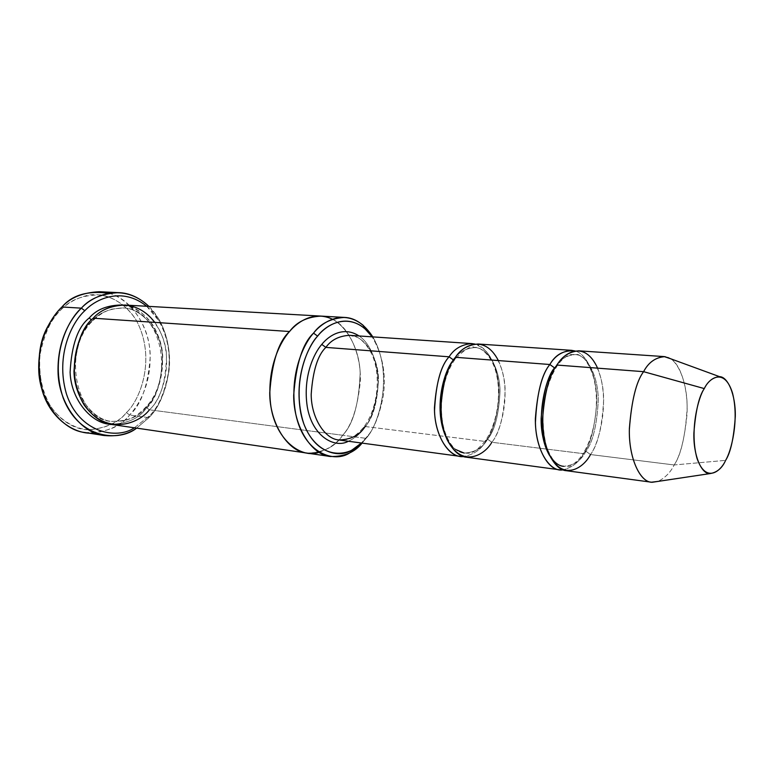 <?xml version="1.0" encoding="UTF-8"?>
<svg xmlns="http://www.w3.org/2000/svg" width="774" height="774" viewBox="0 0 774 774"><rect width="100%" height="100%" fill="white"/><g stroke="black" fill="none" stroke-linecap="round" stroke-linejoin="round"><path stroke-width="0.58" stroke-dasharray="3.87 2.9" d="M474.975 344.082C487.978 346.384 499.424 369.179 498.998 392.998C497.285 416.78 492.835 432.947 485.637 441.509C480.993 449.597 473.64 454.609 463.587 456.544C473.64 454.609 480.993 449.597 485.637 441.509L485.433 440.57L487.572 439.187C494.702 430.779 498.853 414.767 500.033 391.131C499.762 367.476 487.165 347.41 474.82 347.594C465.59 348.271 458.576 352.296 453.806 359.658C458.576 352.296 465.59 348.271 474.82 347.594C487.165 347.41 499.762 367.476 500.033 391.131C498.853 414.767 494.702 430.779 487.572 439.187L485.433 440.57L485.637 441.509L365.125 426.513L363.451 427.49L363.722 428.699C370.533 421.279 375.245 407.608 377.857 387.697C379.512 367.747 371.82 344.217 359.049 335.964C371.82 344.217 379.512 367.747 377.857 387.697C375.245 407.608 370.533 421.279 363.722 428.699C360.133 433.827 355.024 438.016 348.387 441.257C355.024 438.016 360.133 433.827 363.722 428.699L363.451 427.49L365.125 426.513C373.049 418.241 377.499 402.345 378.486 378.825C377.838 355.256 363.335 335.21 349.471 335.316C363.335 335.21 377.838 355.256 378.486 378.825C377.499 402.345 373.049 418.241 365.125 426.513L485.637 441.509C493.957 431.35 505.528 395.34 493.744 363.654C480.49 333.555 456.95 343.801 449.094 356.804M126.394 412.629C139.639 400.768 156.987 358.507 136.127 320.02C126.82 305.633 113.701 297.003 100.688 294.884C83.36 294.875 70.318 299.664 61.543 309.252L61.959 306.988L61.543 309.252C68.102 302.653 77.071 297.942 88.449 295.107C104.122 292.562 123.85 300.399 136.127 320.02C156.987 358.507 139.639 400.768 126.394 412.629C118.645 422.294 106.222 428.022 89.097 429.822C75.929 429.077 61.804 421.675 51.219 407.288C41.719 391.634 38.149 372.159 39.958 354.763C44.679 332.539 51.877 317.369 61.543 309.252C56.966 313.451 52.545 319.517 48.269 327.45C39.406 342.882 37.394 362.832 42.212 387.31C49.004 412.871 69.999 429.493 87.839 429.773C105.786 428.496 118.635 422.788 126.394 412.629L129.616 415.009L126.394 412.629M108.941 293.278C131.28 298.483 150.35 328.099 150.233 356.824C148.086 385.452 141.216 404.85 129.616 415.009C139.581 404.347 152.226 381.94 149.846 350.409C147.631 318.356 122.282 291.363 99.266 291.721M146.683 306.262L158.951 320.862C180.932 359.746 162.666 404.183 149.479 415.773L148.85 417.66C162.579 405.557 181.58 359.378 158.709 318.878L148.947 306.388C165.191 321.994 171.963 350.351 168.819 372.197C164.552 393.995 157.896 409.146 148.85 417.66L129.616 415.009L148.85 417.66L136.621 428.119L148.685 417.844L149.479 415.773C158.535 407.347 165.007 392.128 168.896 370.107C171.625 348.048 163.527 320.02 146.683 306.262M332.443 319.236C349.587 326.986 361.671 355.934 360.278 381.969C357.501 407.946 351.619 425.71 342.63 435.259C335.548 446.588 323.745 452.538 307.23 453.109C323.745 452.538 335.548 446.588 342.64 435.259L149.411 409.804L146.102 407.366C156.358 398.494 161.795 381.205 162.434 355.518C160.886 329.753 141.081 307.849 122.882 307.936C109.405 308.545 99.353 312.725 92.725 320.475L93.654 320.01L93.238 318.201L93.654 320.01L92.725 320.475C82.296 328.64 76.22 345.427 74.498 370.833C74.865 396.452 93.277 419.895 111.398 421.385C127.662 421.414 139.233 416.741 146.102 407.366L145.115 407.811L146.102 407.366C139.233 416.741 127.662 421.414 111.398 421.385C93.277 419.895 74.865 396.452 74.498 370.833C76.22 345.427 82.296 328.64 92.725 320.475L91.477 320.039L92.725 320.475C99.353 312.725 109.405 308.545 122.882 307.936C141.081 307.849 160.886 329.753 162.434 355.518C161.795 381.205 156.358 398.494 146.102 407.366L149.411 409.804L342.64 435.259C353.147 424.413 359.001 403.67 360.171 373.049C359.194 342.369 339.747 316.092 321.104 316.102C339.747 316.092 359.194 342.369 360.171 373.049C359.001 403.67 353.147 424.413 342.64 435.259L366.054 438.345L367.457 436.207L361.41 443.018L367.457 436.207C374.171 428.525 379.424 415.212 383.207 396.259C386.439 374.655 382.753 354.86 372.159 336.845C382.753 354.86 386.439 374.655 383.207 396.259C379.424 415.212 374.171 428.525 367.457 436.207L366.054 438.345C378.147 426.426 394.769 374.916 372.816 336.893C394.769 374.916 378.147 426.426 366.054 438.345L342.63 435.259C353.215 424.355 359.049 403.486 360.152 372.681C359.049 341.827 339.312 315.753 320.649 316.073M670.526 358.72C681.304 364.689 688.512 390.783 686.954 415.019C684.497 439.235 680.24 455.886 674.183 464.961L590.494 454.551C597.799 444.895 602.182 426.677 603.643 399.887C603.652 373.087 591.181 350.477 578.671 350.816M597.596 368.163C610.967 400.845 598.776 444.112 590.494 454.551L585.957 451.281C581.293 460.501 573.844 465.503 563.617 466.287C573.844 465.503 581.293 460.501 585.957 451.281L583.412 453.032L585.957 451.281C592.787 442.312 596.899 425.342 598.273 400.381C598.292 375.4 586.624 354.298 574.927 354.589C566.007 355.44 559.225 359.881 554.6 367.911L557.193 365.86L557.009 365.057L557.193 365.86L554.6 367.911C559.225 359.881 566.007 355.44 574.927 354.589C586.624 354.298 598.292 375.4 598.273 400.381C596.899 425.342 592.787 442.312 585.957 451.281L590.494 454.551L674.183 464.961C670.545 472.334 665.185 477.81 658.103 481.389C665.185 477.81 670.545 472.334 674.183 464.961L725.615 460.366L674.183 464.961C681.033 454.909 685.348 436.11 687.119 408.546C687.602 380.972 676.621 356.959 664.895 356.659M563.617 466.287L561.643 466.316C559.747 465.058 555.993 467.525 547.934 450.274C544.432 442.418 541.22 419.992 544.238 401.909C546.754 387.551 551.069 375.535 557.193 365.86C561.402 359.823 565.717 356.059 570.119 354.55L576.862 354.434C577.762 354.298 579.494 355.082 582.077 356.775C584.747 357.917 592.555 369.749 594.809 383.043C599.144 405.866 594.355 435.51 583.412 453.032L583.567 453.69C590.388 444.634 594.78 427.693 596.735 402.867C597.518 378.002 587.321 353.824 575.111 350.99C587.321 353.824 597.518 378.002 596.735 402.867C594.78 427.693 590.388 444.634 583.567 453.69L583.412 453.032C578.13 462.281 568.842 467.09 569.645 466.19L565.484 466.819L563.617 466.287C558.518 465.745 553.807 462.107 549.463 455.373M466.683 457.241C478.274 456.612 486.662 451.619 491.838 442.273L487.572 439.187C482.734 447.856 474.926 452.48 464.139 453.071C474.926 452.48 482.734 447.856 487.572 439.187L491.838 442.273L583.567 453.69C579.175 462.059 572.344 467.448 563.075 469.847C572.344 467.448 579.175 462.059 583.567 453.69L491.838 442.273C499.462 433.237 503.893 416.035 505.141 390.667C504.841 365.289 491.355 343.782 478.148 344.014M464.139 453.071C461.923 453.051 451.087 451.619 444.324 429.938C437.726 407.463 442.941 375.042 455.692 358.449L453.535 360.007L455.692 358.449L455.451 357.288L455.692 358.449C465.561 348.716 471.937 345.098 474.82 347.594C476.968 345.765 492.196 352.509 496.782 375.709C501.339 397.081 496.569 424.529 485.433 440.57C472.866 456.147 468.28 452.916 464.139 453.071C457.192 452.316 451.136 446.975 445.969 437.039C448.688 442.641 451.91 446.801 455.615 449.51M122.873 304.975C141.99 306.001 161.592 329.714 162.724 356.108C161.727 382.414 155.98 400.139 145.483 409.282C138.556 418.628 126.994 423.63 110.788 424.287C126.994 423.63 138.556 418.628 145.483 409.282L145.115 407.811L145.483 409.282C157.083 398.813 172.35 361.148 154.123 327.073C133.844 294.594 100.175 304.434 89.271 317.94M112.743 424.626C129.945 424.674 142.164 419.74 149.411 409.804C160.189 400.429 165.907 382.192 166.555 355.111C164.901 327.944 144.012 304.888 124.856 305.033M349.471 335.316L356.901 337.212C358.884 337.619 367.34 343.588 372.768 356.35C381.408 377.906 377.219 409.901 363.451 427.49C354.221 438.278 347.865 439.293 346.733 439.555L338.877 439.971C351.038 439.584 359.794 435.104 365.125 426.513M306.785 453.051C323.522 452.674 335.471 446.743 342.63 435.259C337.425 442.883 329.531 448.562 318.975 452.306M366.054 438.345L362.068 443.105L366.054 438.345M154.8 322.371C178.175 355.624 161.756 399.8 149.411 409.804M85.005 432.531C106.048 432.763 120.918 426.919 129.616 415.009C122.427 424.268 110.827 430.247 94.805 432.947M134.386 427.79L149.479 415.773L134.386 427.79M498.369 360.578C512.91 391.644 500.488 432.531 491.838 442.273M566.529 470.727C577.52 469.886 585.502 464.487 590.494 454.551M158.951 320.862L158.709 318.878M122.882 307.936C160.199 307.607 176.298 377.132 145.115 407.811C138.527 414.796 131.203 419.179 123.124 420.979L111.398 421.385C75.997 420.118 60.991 348.948 93.654 320.01C99.275 314.592 105.312 310.964 111.766 309.145L122.882 307.936M149.324 415.948L148.685 417.844M48.269 327.45L48.065 326.018M42.212 387.31L41.719 388.674"/><path stroke-width="1.16" d="M365.125 426.513C359.794 435.104 351.038 439.584 338.877 439.971C325.07 439.168 311.177 418.066 311.196 394.353C312.841 370.794 317.727 355.14 325.854 347.391L321.761 344.42C313.925 353.254 302.866 376.464 307.181 406.176C311.951 436.546 334.929 448.814 348.387 441.257C334.929 448.814 311.951 436.546 307.181 406.176C302.866 376.464 313.925 353.254 321.761 344.42C328.853 335.539 343.53 325.815 359.049 335.964C343.53 325.815 328.853 335.539 321.761 344.42L325.854 347.391L449.094 356.804L453.535 360.007L449.094 356.804C440.706 365.705 435.859 383.681 434.533 410.733C435.123 437.871 450.371 458.45 463.587 456.544L460.424 456.399C447.237 455.76 434.156 433.237 434.456 407.637C436.333 382.192 441.209 365.251 449.094 356.804C454.212 348.784 461.797 344.382 471.84 343.588L474.975 344.082M118.703 292.64C129.21 292.949 139.301 297.526 148.947 306.388C123.201 282.113 93.267 295.049 81.357 308.158C89.668 298.667 102.12 293.501 118.703 292.64L99.266 291.721C82.683 292.553 70.25 297.642 61.959 306.988C72.098 295.02 87.762 290.453 108.941 293.278M84.821 310.703C95.937 298.745 122.186 286.477 146.683 306.262C122.186 286.477 95.937 298.745 84.821 310.703C72.533 321.607 55.128 354.531 66.332 393.579C78.977 433.005 116.922 439.942 134.386 427.79C116.922 439.942 78.977 433.005 66.332 393.579C55.128 354.531 72.533 321.607 84.821 310.703L81.357 308.158L84.821 310.703M317.621 336.109C326.435 324.935 345.862 313.006 364.806 328.602L372.159 336.845C352.963 310.2 327.17 322.952 317.621 336.109C306.823 347.033 291.15 385.065 303.805 423.784C318.23 461.604 349.674 457.008 361.41 443.018L352.557 449.626C337.532 460.414 308.468 450.381 300.815 413.2C294.033 376.628 307.936 346.713 317.621 336.109L313.528 333.139L317.621 336.109M372.816 336.893L363.248 325.38C343.327 308.932 322.826 321.394 313.528 333.139C320.484 323.58 330.808 318.337 344.478 317.417C355.024 317.795 364.467 324.287 372.816 336.893M664.179 356.591L578.671 350.816C569.18 351.735 561.953 356.475 557.009 365.057L643.6 371.675C648.37 362.648 655.22 357.617 664.179 356.591L670.526 358.72M704.292 388.587C707.813 381.321 712.902 377.354 719.539 376.657C727.937 376.619 735.784 395.011 735.3 416.48C733.858 437.949 730.637 452.577 725.615 460.366C731.169 451.503 739.402 420.166 732.552 393.211C724.735 367.718 709.545 377.277 704.292 388.587C698.351 396.985 689.276 431.031 697.064 458.547C705.917 483.721 720.846 471.318 725.615 460.366C722.181 468.183 716.888 472.614 709.729 473.64C701.321 473.852 693.233 455.18 693.891 433.005C695.574 410.917 699.048 396.104 704.292 388.587L643.6 371.675L704.292 388.587M719.539 376.657L664.895 356.659C655.607 357.307 648.515 362.309 643.6 371.675C636.247 381.35 631.507 400.632 629.359 429.522C628.691 458.537 640.417 482.724 652.182 482.279L658.103 481.389L651.456 482.202C639.74 481.921 628.527 457.221 629.368 428.651C631.623 400.216 636.363 381.224 643.6 371.675L557.009 365.057C564.207 352.122 584.921 339.97 597.596 368.163M549.859 364.506L554.6 367.911L549.859 364.506C541.694 374.103 536.885 393.415 535.434 422.42C535.869 451.484 550.537 472.556 563.075 469.847L559.505 469.779C547.015 469.325 534.805 445.66 535.376 418.511C537.446 391.528 542.274 373.523 549.859 364.506C554.823 355.972 562.069 351.241 571.599 350.332L575.111 350.99C563.956 349.945 555.539 354.453 549.859 364.506L455.451 357.288L549.859 364.506M549.463 455.373C532.725 426.377 545.583 376.619 554.6 367.911C547.537 376.358 543.048 393.202 541.142 418.434C540.61 443.802 551.978 465.88 563.617 466.287M590.494 454.551C583.76 467.941 561.953 483.344 547.982 451.987C535.54 417.621 548.311 375.226 557.009 365.057C549.443 374.113 544.625 392.186 542.545 419.285C541.955 446.54 554.087 470.282 566.529 470.727L651.456 482.202M445.969 437.039C432.463 407.056 445.127 368.434 453.535 360.007C445.127 368.434 432.463 407.056 445.969 437.039M455.615 449.51L464.139 453.071M491.838 442.273C484.853 454.87 461.972 469.073 446.917 439.264C433.44 406.65 446.404 366.837 455.451 357.288C447.585 365.773 442.709 382.782 440.822 408.324C440.503 434.021 453.535 456.621 466.683 457.241L559.505 469.779M94.805 432.947C75.446 435.627 49.304 418.531 41.719 388.674C36.678 363.054 38.787 342.166 48.065 326.018C52.535 317.717 57.17 311.371 61.959 306.988L81.357 308.158L61.959 306.988C51.635 316.827 38.187 337.88 38.729 369.188C39.058 400.951 62.114 430.363 85.005 432.531L104.229 435.53C81.347 433.382 58.302 403.583 58.021 371.336C57.518 339.554 71.015 318.162 81.357 308.158C68.073 319.604 49.188 356.582 63.255 398.126C79.19 439.603 119.776 441.925 136.621 428.119C128.174 434.214 117.377 436.681 104.229 435.53M89.271 317.94L91.477 320.039L89.271 317.94C78 326.696 71.605 344.788 70.105 372.217C71.005 399.868 91.671 423.842 110.788 424.287C91.671 423.842 71.005 399.868 70.105 372.217C71.605 344.788 78 326.696 89.271 317.94C96.605 309.31 107.799 304.995 122.873 304.975M149.411 409.804C139.813 422.865 107.218 437.136 84.114 404.928C63.187 369.769 80.457 327.944 93.238 318.201L289.544 331.514C296.519 322.11 306.891 316.963 320.649 316.073C306.891 316.963 296.519 322.11 289.544 331.514L93.238 318.201C82.247 326.802 75.833 344.488 73.975 371.259C74.333 398.271 93.673 423.02 112.743 424.626L306.785 453.051C288.228 451.716 269.623 423.784 269.729 392.737C272.013 361.922 278.611 341.508 289.544 331.504C278.543 341.557 271.945 362.097 269.739 393.105C269.749 424.355 288.654 452.093 307.23 453.109L306.785 453.051C288.228 451.716 269.633 423.784 269.729 392.728C272.013 361.922 278.621 341.508 289.544 331.514C298.029 321.404 314.176 310.597 332.443 319.236M344.478 317.417L321.104 316.102C307.123 316.827 296.606 321.965 289.544 331.504C280.014 342.04 266.759 368.221 270.513 403.428C274.567 439.487 301.192 459.108 318.975 452.306M320.649 316.073L124.856 305.033C110.74 305.691 100.204 310.084 93.238 318.201C103.493 305.875 133.631 294.72 154.8 322.371M449.094 356.804L325.854 347.391C331.098 339.989 338.964 335.974 349.471 335.316C338.964 335.974 331.098 339.989 325.854 347.391C317.727 355.14 312.841 370.794 311.196 394.353C311.177 418.066 325.07 439.168 338.877 439.971L460.424 456.399M571.599 350.332L478.148 344.014C468.125 344.817 460.559 349.238 455.451 357.288C462.881 345.156 484.611 333.797 498.369 360.578M362.068 443.105C354.792 452.287 344.237 456.757 330.401 456.505C311.961 455.218 293.52 426.909 293.685 395.359C296.026 364.051 302.644 343.308 313.528 333.139C303.292 344.266 288.605 375.767 295.794 414.274C303.911 453.409 334.6 463.829 350.38 452.471L362.068 443.105M364.806 328.602L363.248 325.38M471.84 343.588L349.471 335.316M330.401 456.505L306.785 453.051M709.729 473.64L652.182 482.279M352.557 449.626L350.38 452.471"/></g></svg>
